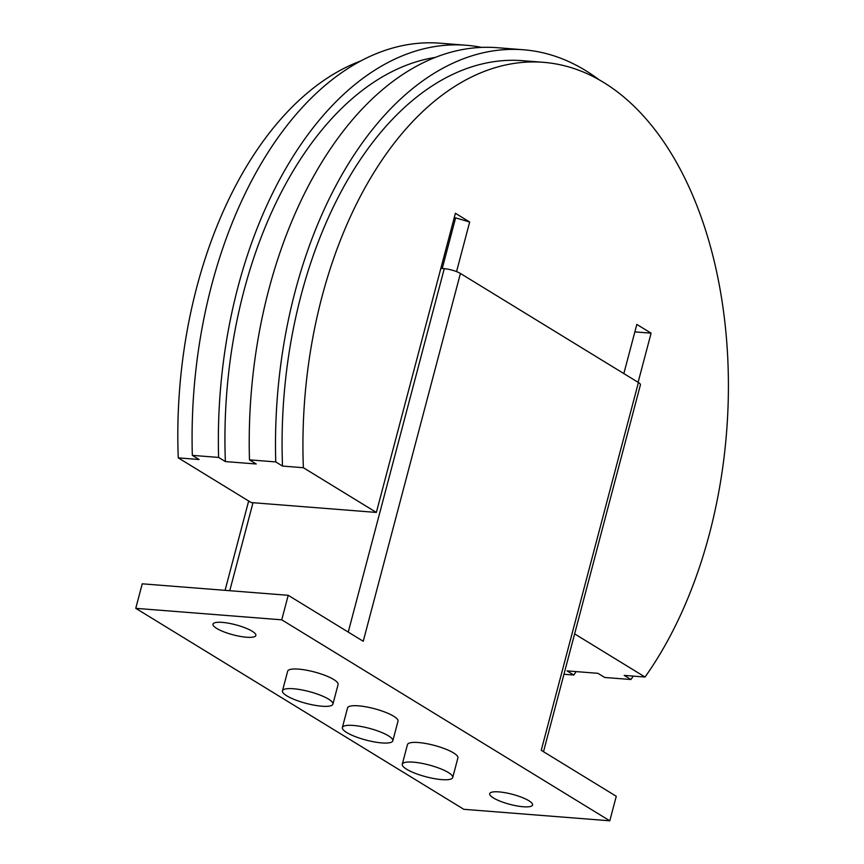<?xml version="1.0" encoding="UTF-8"?>
<svg xmlns="http://www.w3.org/2000/svg" width="864" height="864" viewBox="0 0 864 864"><rect width="100%" height="100%" fill="white"/><g stroke="black" fill="none" stroke-linecap="round" stroke-linejoin="round"><path stroke-width="1.3" d="M523.249 806.76A22.172 5.173 14.8 0 1 500.526 801.338A22.172 5.173 14.8 0 1 489.694 793.66A22.172 5.173 14.8 0 1 499.003 791.899A22.172 5.173 14.8 0 1 521.726 797.321A22.172 5.173 14.8 0 1 532.57 804.989A22.172 5.173 14.8 0 1 523.249 806.76M246.542 637.232A22.172 5.173 14.8 0 1 223.819 631.822A22.172 5.173 14.8 0 1 212.987 624.143A22.172 5.173 14.8 0 1 222.296 622.382A22.172 5.173 14.8 0 1 245.02 627.804A22.172 5.173 14.8 0 1 255.852 635.472A22.172 5.173 14.8 0 1 246.542 637.232M321.948 706.223A26.082 6.091 -165.2 0 0 332.899 704.149A26.082 6.091 -165.2 0 0 320.155 695.12A26.082 6.091 -165.2 0 0 293.425 688.748A26.082 6.091 -165.2 0 0 282.474 690.822A26.082 6.091 -165.2 0 0 295.218 699.851A26.082 6.091 -165.2 0 0 321.948 706.223M282.474 690.822L287.658 671.209A26.082 6.091 14.8 0 1 298.609 669.136A26.082 6.091 14.8 0 1 325.339 675.508A26.082 6.091 14.8 0 1 338.083 684.536L332.899 704.149M381.856 742.921A26.082 6.091 -165.2 0 0 392.807 740.848A26.082 6.091 -165.2 0 0 380.063 731.819A26.082 6.091 -165.2 0 0 353.333 725.447A26.082 6.091 -165.2 0 0 342.371 727.52A26.082 6.091 -165.2 0 0 355.126 736.549A26.082 6.091 -165.2 0 0 381.856 742.921M342.371 727.52L347.555 707.908A26.082 6.091 14.8 0 1 358.517 705.834A26.082 6.091 14.8 0 1 385.247 712.206A26.082 6.091 14.8 0 1 397.991 721.235L392.807 740.848M441.763 779.62A26.082 6.091 -165.2 0 0 452.714 777.546A26.082 6.091 -165.2 0 0 439.97 768.517A26.082 6.091 -165.2 0 0 413.24 762.145A26.082 6.091 -165.2 0 0 402.278 764.219A26.082 6.091 -165.2 0 0 415.022 773.248A26.082 6.091 -165.2 0 0 441.763 779.62M402.278 764.219L407.462 744.606A26.082 6.091 14.8 0 1 418.414 742.532A26.082 6.091 14.8 0 1 445.154 748.904A26.082 6.091 14.8 0 1 457.898 757.933L452.714 777.546M543.499 751.702L640.429 384.815A11.999 2.797 -165.2 0 0 638.42 382.514L460.415 273.456A11.999 2.797 -165.2 0 0 444.269 268.682L440.834 268.412M288.22 595.307L142.236 583.816L135.756 608.332L281.74 619.823L288.22 595.307L363.236 641.272L460.415 273.456M281.74 619.823L609.79 820.8L463.817 809.309L135.756 608.332M609.79 820.8L616.27 796.284L541.242 750.319L638.42 382.514M435.359 57.391A354.197 211.572 94.5 0 0 243.983 290.639A354.197 211.572 94.5 0 0 225.374 461.57L218.614 457.434A365.159 218.117 -85.5 0 1 301.547 143.564A365.159 218.117 -85.5 0 1 466.333 45.263L440.057 43.2A365.159 218.117 94.5 0 0 275.27 141.502A365.159 218.117 94.5 0 0 192.337 455.36L199.098 459.508L178.254 457.866A354.197 211.572 -85.5 0 1 196.852 286.924A354.197 211.572 -85.5 0 1 360.752 60.966M633.29 676.102A365.159 218.117 -85.5 0 1 630.958 679.525L624.197 675.389L645.041 677.03A354.197 211.572 94.5 0 0 709.366 534.103A354.197 211.572 94.5 0 0 543.467 62.327L522.612 60.685A354.197 211.572 94.5 0 0 301.126 295.132A354.197 211.572 94.5 0 0 282.517 466.074L275.756 461.927A365.159 218.117 -85.5 0 1 358.679 148.068A365.159 218.117 -85.5 0 1 523.465 49.766A365.159 218.117 -85.5 0 1 599.011 79.715M543.467 62.327A354.197 211.572 94.5 0 0 321.98 296.773A354.197 211.572 94.5 0 0 303.372 467.716L282.517 466.074M576.148 671.609A365.159 218.117 -85.5 0 1 573.815 675.032L567.054 670.885L597.92 673.315L604.681 677.462L630.958 679.525M523.465 49.766L497.189 47.693A365.159 218.117 94.5 0 0 332.402 145.994A365.159 218.117 94.5 0 0 249.48 459.853L256.241 464L225.374 461.57M466.333 45.263A365.159 218.117 -85.5 0 1 481.691 47.401M563.965 674.255L573.815 675.032M303.372 467.716L376.358 512.428L251.24 502.578L178.254 457.866M442.238 268.52L455.62 217.858L469.67 222.016L456.559 271.62M376.358 512.428L455.404 213.278L469.67 222.016M623.84 373.572L636.833 324.421L651.1 333.158L638.107 382.32M645.041 677.03L574.625 633.884M454.216 217.75L455.62 217.858M651.1 333.158L634.856 331.884M192.337 455.36L218.614 457.434M249.48 459.853L275.756 461.927M348.246 632.081L444.269 268.682M229.759 590.706L253.001 502.718M225.061 590.339L248.67 501.001"/></g></svg>
